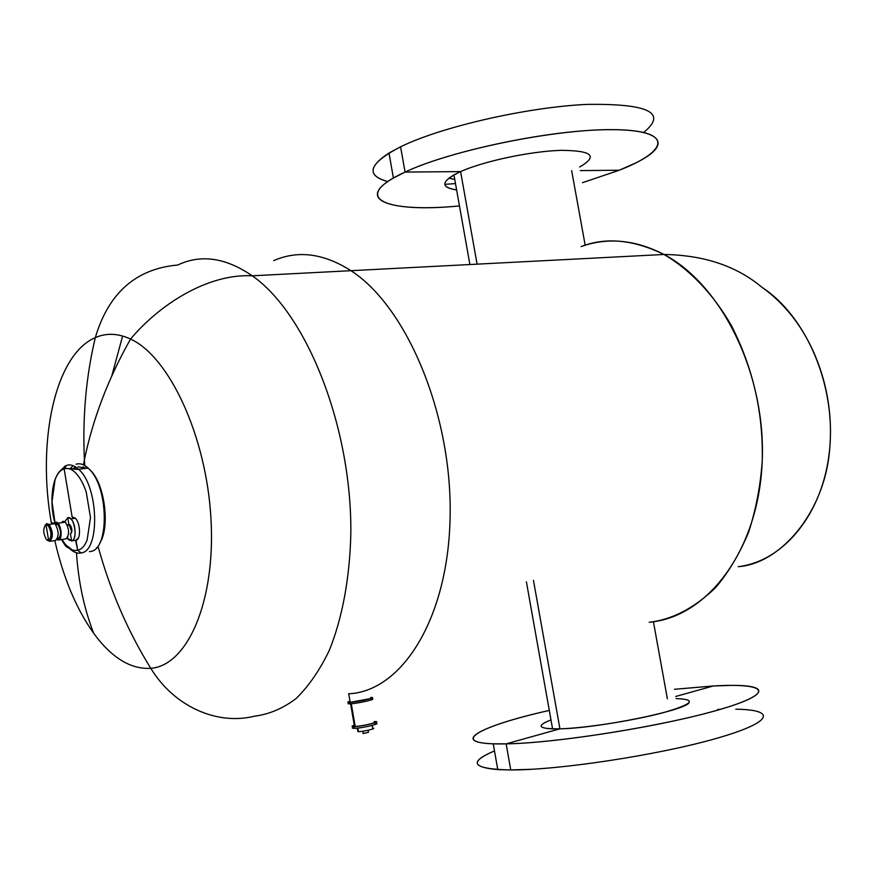 <?xml version="1.0" encoding="UTF-8"?>
<svg xmlns="http://www.w3.org/2000/svg" width="874" height="874" viewBox="0 0 874 874"><rect width="100%" height="100%" fill="white"/><g stroke="black" fill="none" stroke-linecap="round" stroke-linejoin="round"><path stroke-width="1.31" d="M735.788 709.207C777.423 709.721 773.184 722.481 714.571 738.923C656.483 755.365 558.497 770.136 510.744 769.95L532.222 769.262M676.115 698.599C697.31 699.386 692.896 704.105 662.885 712.78C633.246 720.679 585.143 728.151 559.928 728.829L506.133 743.861L510.744 769.95L506.133 743.861C553.69 743.129 651.556 728.108 709.732 712.321C768.41 696.556 772.878 685.074 731.429 685.391L713.359 685.959C767.132 682.834 777.128 692.678 720.679 709.262C664.917 725.846 557.022 743.129 506.133 743.861L559.928 728.829C598.417 728.228 684.823 710.649 689.083 702.751M717.652 709.459L720.351 709.36M675.733 696.469L713.359 685.959L675.733 696.469M559.928 728.829L533.457 580.347L559.928 728.829L552.576 728.872C537.903 728.184 537.379 725.202 550.981 719.925C535.423 726.086 538.406 729.058 559.928 728.829M667.375 698.807L653.413 621.742M506.133 743.861C444.429 745.293 475.893 726.753 549.298 710.431C482.601 725.365 448.69 742.354 493.231 743.807L506.133 743.861M674.433 689.302L713.359 685.959L674.433 689.291M510.744 769.95L497.776 769.612C471.61 767.274 470.507 761.036 494.476 750.919C466.989 762.718 472.408 769.065 510.744 769.95M556.235 740.212L554.586 740.169M371.712 698.108L370.707 697.518C378.234 697.234 358.111 701.964 350.201 702.325L348.726 693.781L350.201 702.325L348.169 702.248L348.573 701.713M456.61 189.942C441.873 187.692 440.977 182.677 453.934 174.887L460.598 171.599L477.095 264.156L460.598 171.599C441.031 181.06 439.698 187.167 456.61 189.942M585.176 245.223L571.662 170.659M580.303 170.583L619.24 170.244L582.499 182.666L619.24 170.244L635.824 162.903C673.395 144.505 663.869 128.216 603.53 129.756C543.661 131.045 448.406 151.584 405.055 172.08L460.598 171.599L405.055 172.08L393.409 178.056C353.762 200.67 392.175 212.448 459.462 205.925C385.456 213.278 348.584 197.906 405.055 172.08L400.587 146.799L405.055 172.08C451.421 150.055 556.771 128.565 614.859 129.658C673.559 130.434 669.287 150.71 619.24 170.244L580.303 170.583M455.485 183.584L444.779 184.348L455.485 183.584M387.772 181.584C367.812 176.144 368.216 166.628 388.996 153.037L400.587 146.799C368.828 163.416 364.556 175.008 387.783 181.584M454.742 179.443L448.81 178.187L454.742 179.443M643.799 132.378C667.55 112.822 648.552 103.493 586.815 104.41C526.509 107.207 440.889 126.949 400.587 146.799C440.889 126.949 526.509 107.207 586.815 104.399C648.552 103.493 667.55 112.822 643.799 132.378M579.659 167.01C598.406 156.085 592.211 150.536 561.064 150.35C530.616 151.224 483.715 161.198 460.598 171.599C483.704 161.198 530.616 151.224 561.064 150.35C592.211 150.536 598.417 156.085 579.659 167M348.234 701.888L349.993 702.368C347.339 702.488 347.098 702.161 349.272 701.385C347.328 702.073 347.306 702.412 349.218 702.401L349.993 702.368L350.245 703.832L348.038 703.636L349.305 702.914C347.36 703.646 347.677 703.952 350.245 703.832C358.318 703.483 378.868 698.643 371.188 698.916C378.868 698.643 358.318 703.483 350.245 703.832L349.993 702.368C358.067 702.008 378.617 697.179 370.937 697.463L370.707 697.474C378.999 697.07 358.242 701.997 349.993 702.368L370.532 698.566M374.05 721.804C380.988 721.706 362.492 726.239 355.194 726.414L351.272 703.767L355.194 726.414C362.492 726.239 380.988 721.706 374.05 721.804M374.258 721.585L374.258 721.585C383.97 721.072 362.907 726.425 354.232 726.655L355.194 726.414L354.232 726.655C362.306 726.458 382.746 721.454 375.066 721.563M375.35 723.268C383.041 723.159 362.601 728.184 354.527 728.359L354.232 726.655L354.527 728.359C362.601 728.184 383.041 723.159 375.35 723.268M372.652 728.173C377.863 728.129 363.955 731.571 358.449 731.669L357.837 728.086L358.449 731.669C363.955 731.571 377.863 728.129 372.652 728.173L372.171 725.42M368.489 732.27L363.333 733.548L362.918 731.199L363.333 733.548L368.489 732.27L368.14 730.238M358.449 731.669L357.783 730.904M352.32 728.02L354.527 728.359L352.364 728.14L353.566 727.266M354.276 725.212C351.599 726.119 351.326 726.6 353.457 726.665L354.232 726.655C351.293 726.709 351.315 726.228 354.276 725.212M353.183 726.108L355.194 726.414L353.216 726.218L354.32 725.431M67.112 524.771L70.16 525.001C72.367 528.836 72.466 531.873 70.466 534.112L71.592 540.908L70.466 534.112C72.662 530.223 72.138 527.022 68.871 524.52L67.735 517.725C74.246 515.387 78.321 539.892 71.592 540.908L76.005 540.23L77.666 550.216C81.643 549.429 84.811 545.988 87.16 539.87L90.492 517.55L86.22 491.986C83.5 483.934 80.124 477.739 76.082 473.391C71.996 469.054 68.019 467.557 64.152 468.923L66.566 465.383L64.152 468.923C60.262 470.048 57.214 473.708 55.029 479.881L52.014 501.785L54.975 522.597L52.014 501.785L55.029 479.881C57.214 473.708 60.251 470.048 64.152 468.923L72.16 517.091L75.295 518.249C80.506 522.75 81.042 539.608 76.005 540.23L71.592 540.908C76.606 540.285 76.071 523.395 70.87 518.883L68.292 517.648M65.605 522.368L63.026 521.265L63.223 522.466L63.026 521.265L65.386 522.149C69.439 529.207 69.625 534.79 65.954 538.887L67.975 536.592M58.001 524.575L55.805 523.624L55.597 522.335C60.492 520.576 63.584 539.236 58.525 540.012L65.954 538.887L58.525 540.012C62.174 535.904 61.978 530.31 57.946 523.231L55.991 522.281M55.04 523.734L57.815 524.378C61.267 530.431 61.431 535.216 58.318 538.723L58.525 540.012L58.318 538.723L60.033 536.756M55.171 523.876L52.615 522.772L54.964 523.657C58.984 530.747 59.181 536.352 55.543 540.46L57.553 538.166M49.315 524.706L46.781 523.602L49.315 524.706C53.161 531.895 53.292 537.434 49.72 541.334C53.292 537.434 53.161 531.895 49.315 524.706M55.543 540.46L49.72 541.334L48.649 540.493C51.817 537.029 51.697 532.091 48.289 525.7L46.027 524.717L46.781 523.602L46.027 524.717L48.289 525.7C51.697 532.091 51.817 537.029 48.649 540.493L46.027 524.717L48.649 540.493L46.388 539.487C43.001 533.129 42.881 528.202 46.027 524.717C42.902 528.158 43.001 533.064 46.344 539.433L49.72 541.334L47.185 540.198L49.72 541.334L55.237 540.503M45.044 525.34L46.781 523.602L45.044 525.34M51.009 524.225L52.615 522.772L50.987 524.236M52.232 536.855L50.616 530.999M56.799 539.608L58.525 540.012L56.788 539.629M55.597 522.335L54.407 523.165L55.597 522.335L55.805 523.624M61.409 522.728L63.026 521.265L61.399 522.728M67.975 525.318L68.871 524.52L67.735 517.725L64.807 521.647L67.735 517.725M71.592 540.908L67.2 538.067L68.489 539.706L71.592 540.908M74.989 517.965L72.16 517.091L64.152 468.923C68.019 467.557 71.996 469.054 76.082 473.391C80.124 477.739 83.5 483.934 86.22 491.986L90.492 517.55L87.16 539.87C84.811 545.988 81.643 549.429 77.666 550.216L81.14 552.947L77.666 550.216L75.612 540.296M68.631 525.219L68.653 524.597L68.631 525.219M77.666 550.216C73.744 551.221 69.8 549.462 65.823 544.939L61.901 539.498L65.823 544.939L72.05 549.779M66.566 465.383C70.444 464.192 74.454 465.503 78.584 469.294C98.62 485.889 100.401 551.112 81.14 552.947C100.401 551.112 98.62 485.889 78.584 469.294C74.454 465.503 70.444 464.192 66.566 465.383M76.005 540.23L78.343 538.034M90.623 551.45C109.283 549.637 108.726 488.107 89.585 469.524L89.05 468.956C84.625 464.531 80.299 462.947 76.093 464.214C79.993 463.034 84.024 464.323 88.176 468.103L89.05 468.956C108.562 486.774 109.556 549.626 90.623 551.45L89.443 551.636M65.277 465.897L58.995 472.299M61.508 539.553C66.544 547.67 65.386 546.294 69.407 548.337C73.35 552.204 77.262 553.745 81.14 552.947M71.821 531.884L69.068 524.466L71.821 531.884M73.165 465.7L70.324 468.42M75.35 466.803L72.782 469.043M71.93 530.605L69.701 524.608L71.93 530.605M99.68 543.169C110.375 527.59 104.738 483.639 90.306 470.201L90.83 470.747C104.946 484.742 110.2 527.82 99.68 543.169M78.005 466.803L86.559 468.3M51.358 522.947C36.795 441.72 54.876 354.702 95.299 337.637C86.056 376.443 82.418 417.171 84.396 459.8L84.723 465.492L84.396 459.8C82.418 417.171 86.056 376.443 95.299 337.637C106.333 332.786 118.088 333.267 130.554 339.068C169.338 356.69 206.559 436.41 210.995 519.145C215.736 601.815 187.276 665.682 150.776 668.315C187.287 665.682 215.725 601.825 210.984 519.123C206.559 436.476 169.327 356.625 130.543 339.079C118.088 333.234 106.344 332.754 95.299 337.637C108.562 292.921 136.038 268.722 177.728 265.03C200.9 254.039 225.732 257.622 252.236 275.802C306.501 313.438 351.829 426.468 350.835 533.249C349.862 577.998 342.258 618.442 329.192 650.627C319.6 670.456 308.522 686.461 295.958 698.665C282.794 708.53 268.995 714.364 254.542 716.167C217.287 725.573 174.166 706.695 150.776 668.315C130.685 669.473 111.664 657.816 93.715 633.355C76.289 608.839 63.332 577.911 54.822 540.569C63.299 577.834 76.267 608.763 93.715 633.355C111.664 657.816 130.685 669.473 150.776 668.315C127.899 631.389 110.419 591.075 98.336 547.386L96.653 547.648L98.336 547.386C110.419 591.075 127.899 631.389 150.776 668.315C174.166 706.695 217.287 725.573 254.542 716.167C268.995 714.364 282.794 708.53 295.958 698.665C308.522 686.461 319.6 670.456 329.192 650.627C342.258 618.442 349.862 577.998 350.835 533.249C351.829 426.468 306.501 313.438 252.236 275.802C225.732 257.622 200.9 254.039 177.728 265.03C136.038 268.722 108.562 292.921 95.299 337.637C54.789 354.757 36.708 442.047 51.457 523.515M76.399 467.492L74.006 469.218M738.224 566.68C783.53 561.403 823.45 513.595 829.623 449.509C836.014 385.51 806.407 316.41 762.117 287.426C810.001 321.25 834.714 386.428 829.896 446.439C825.799 512.273 780.045 563.959 738.224 566.68M762.117 287.426C736.727 266.078 704.007 255.099 663.978 254.476C635.387 239.749 607.769 237.105 581.144 246.555C605.824 236.963 633.431 239.607 663.978 254.476C689.903 269.52 713.512 294.429 731.298 325.412C753.06 367.921 763.373 413.074 762.237 460.86C760.544 485.409 756.043 509.061 748.745 531.84C739.852 553.384 728.829 571.967 715.653 587.579C694.295 608.14 672.139 619.699 649.185 622.244C706.356 617.547 757.496 552.444 762.073 464.378C767.033 376.421 722.47 285.022 663.978 254.476L350.966 270.689C323.708 253.351 297.958 249.997 273.693 260.638C297.958 249.997 323.708 253.351 350.966 270.689C406.771 306.599 452.24 414.363 450.121 516.621C448.362 619.032 401.625 691.574 348.562 693.792C401.625 691.574 448.362 619.032 450.121 516.621C452.24 414.363 406.771 306.599 350.966 270.689L252.236 275.802C207.324 273.431 158.926 305.092 130.543 339.079C108.354 378.267 92.972 418.515 84.396 459.8L83.456 464.837M251.351 275.179L250.685 275.78M122.611 336.02L111.697 376.268M84.844 467.372L84.92 468.508M552.576 728.872L526.388 581.789M493.231 743.807L497.776 769.612M453.934 174.887L469.895 264.527M388.996 153.037L393.409 178.056M363.136 733.548L362.732 731.221M357.914 731.68L357.313 728.151M353.752 728.37L353.457 726.665M354.483 726.425L350.583 703.821M349.469 703.865L349.218 702.401M70.87 518.883L75.295 518.249M67.385 525.405L70.16 525.001M57.957 523.22L65.386 522.149M55.794 524.673L57.815 524.378M49.119 524.498L54.964 523.657M47.884 525.296L48.857 524.258M54.865 522.674C48.441 499.436 53.008 471.709 64.108 468.54C76.584 468.453 73.361 469.611 78.584 469.294L88.176 468.103M90.83 470.747L89.585 469.524M83.117 466.749L82.779 468.77M76.497 552.805C78.365 581.778 84.101 608.621 93.715 633.355"/></g></svg>
